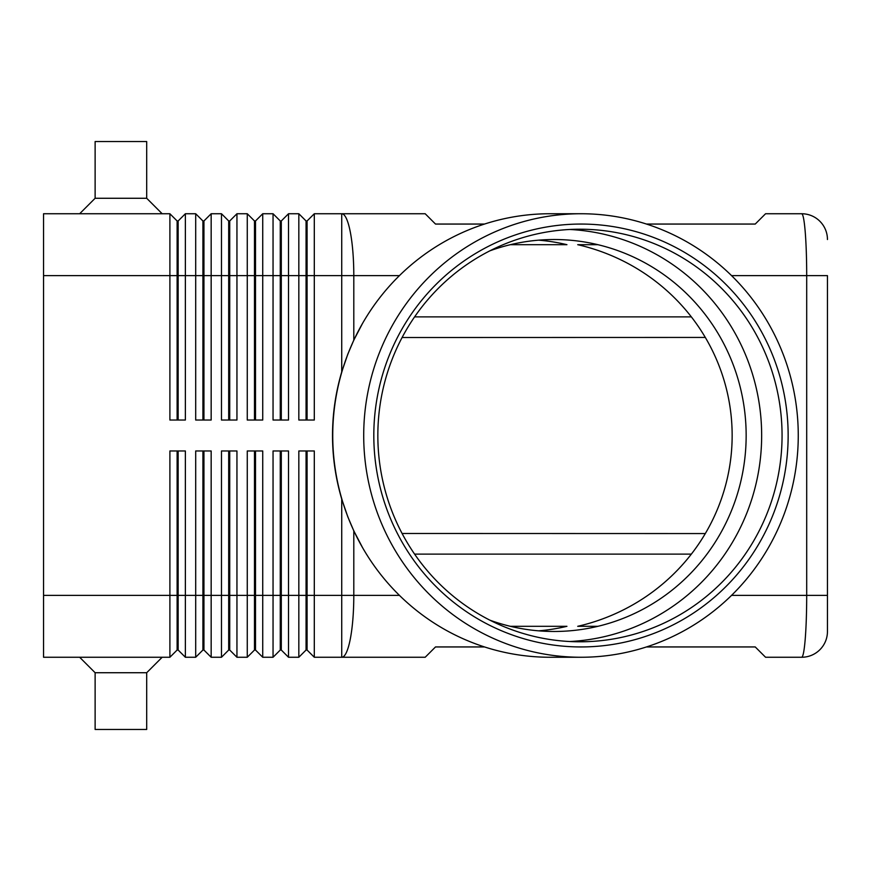 <?xml version="1.0" encoding="UTF-8"?>
<svg xmlns="http://www.w3.org/2000/svg" width="871" height="871" viewBox="0 0 871 871"><rect width="100%" height="100%" fill="white"/><g stroke="black" fill="none" stroke-linecap="round" stroke-linejoin="round"><path stroke-width="1.31" d="M489.883 250.826A195.975 192.012 -90 0 1 554.141 239.525A195.975 192.012 -90 0 1 746.153 435.5A195.975 192.012 -90 0 1 554.141 631.475A195.975 192.012 -90 0 1 489.883 620.174M646.478 224.054L755.244 224.054L765.565 213.743L801.668 213.743A25.782 25.782 0 0 1 819.894 221.288A25.782 25.782 0 0 0 801.668 213.743C803.04 214.016 804.227 220.058 805.218 231.86C806.176 244.065 806.677 258.654 806.698 275.628L827.45 275.628L827.45 631.475L827.45 595.372L806.698 595.372C806.677 612.346 806.176 626.935 805.218 639.14C804.227 650.942 803.04 656.984 801.668 657.257A25.782 25.782 0 0 0 819.894 649.712A25.782 25.782 0 0 1 801.668 657.257L765.565 657.257L755.244 646.946L646.478 646.946M580.979 657.257L550.015 657.257A221.757 217.271 -90 0 1 362.488 547.511L353.8 530.853L347.801 516.819L341.726 499.05A233.297 228.431 0 0 1 332.515 435.5A233.297 228.431 0 0 1 341.726 371.95L347.801 354.181L353.8 340.147L362.488 323.489A221.757 217.271 -90 0 1 550.015 213.743L580.979 213.743A221.757 217.271 -90 0 1 798.261 435.5A221.757 217.271 -90 0 1 580.979 657.257A221.757 217.271 -90 0 1 363.708 435.5A221.757 217.271 -90 0 1 580.979 213.743M306.059 450.971L306.059 650.038L307.082 650.038L314.3 657.257L425.19 657.257L435.5 646.946L484.516 646.946M177.118 420.029L177.118 220.962L178.152 220.962L178.152 420.029M43.55 595.372L43.55 657.257L169.899 657.257L177.118 650.038L178.152 650.038L185.371 657.257L185.371 450.971L169.899 450.971L169.899 595.372L43.55 595.372L43.55 213.743L169.899 213.743L169.899 420.029L185.371 420.029L185.371 213.743L195.692 213.743L195.692 420.029L211.163 420.029L211.163 213.743L221.474 213.743L221.474 420.029L236.945 420.029L236.945 213.743L247.266 213.743L247.266 420.029L262.737 420.029L262.737 213.743L273.048 213.743L273.048 420.029L288.519 420.029L288.519 213.743L298.829 213.743L298.829 420.029L314.3 420.029L314.3 213.743L341.726 213.743A61.885 12.074 90 0 1 350.273 231.86A61.885 12.074 90 0 1 353.8 275.628L399.441 275.628M169.899 213.743L177.118 220.962M202.91 420.029L202.91 220.962L203.945 220.962L203.945 420.029M195.692 213.743L202.91 220.962M228.692 420.029L228.692 220.962L229.726 220.962L229.726 420.029M221.474 213.743L228.692 220.962M254.484 420.029L254.484 220.962L255.508 220.962L255.508 420.029M247.266 213.743L254.484 220.962M280.266 420.029L280.266 220.962L281.3 220.962L281.3 420.029M273.048 213.743L280.266 220.962M306.059 420.029L306.059 220.962L307.082 220.962L307.082 420.029M298.829 213.743L306.059 220.962M178.152 650.038L178.152 450.971M177.118 450.971L177.118 595.372L169.899 595.372L169.899 657.257M202.91 450.971L202.91 650.038L203.945 650.038L211.163 657.257L211.163 450.971L195.692 450.971L195.692 595.372L177.118 595.372L177.118 650.038M280.266 450.971L280.266 650.038L281.3 650.038L288.519 657.257L288.519 450.971L273.048 450.971L273.048 657.257L262.737 657.257L262.737 450.971L247.266 450.971L247.266 657.257L236.945 657.257L236.945 450.971L221.474 450.971L221.474 657.257L211.163 657.257M288.519 657.257L298.829 657.257L298.829 595.372L281.3 595.372L281.3 450.971M314.3 657.257L314.3 450.971L298.829 450.971L298.829 595.372L307.082 595.372L307.082 450.971M185.371 657.257L195.692 657.257L195.692 595.372L203.945 595.372L203.945 450.971M203.945 650.038L203.945 595.372L228.692 595.372L228.692 650.038L221.474 657.257M228.692 650.038L229.726 650.038L229.726 450.971M229.726 650.038L236.945 657.257M254.484 450.971L254.484 650.038L255.508 650.038L255.508 450.971M255.508 650.038L262.737 657.257M281.3 650.038L281.3 595.372L228.692 595.372L228.692 450.971M307.082 650.038L307.082 595.372L341.726 595.372L341.726 499.05M402.097 337.513L705.303 337.436M402.097 533.488L705.303 533.564M79.653 213.743L95.124 198.272L146.698 198.272L162.169 213.743M95.124 198.272L95.124 141.538L146.698 141.538L146.698 198.272M79.653 657.257L95.124 672.728L95.124 729.463L146.698 729.463L146.698 672.728L162.169 657.257M484.516 224.054L435.5 224.054L425.19 213.743L341.726 213.743L341.726 275.628L353.8 275.628L353.8 340.147M362.488 547.511A221.757 217.271 -90 0 1 332.744 435.5A221.757 217.271 -90 0 1 362.488 323.489M788.146 435.5A211.446 207.167 -90 0 1 580.979 646.946A211.446 207.167 -90 0 1 373.811 435.5A211.446 207.167 -90 0 1 580.979 224.054A211.446 207.167 -90 0 1 788.146 435.5M782.06 435.5A206.285 202.116 -90 0 1 579.944 641.785A206.285 202.116 -90 0 1 377.84 435.5A206.285 202.116 -90 0 1 579.944 229.215A206.285 202.116 -90 0 1 782.06 435.5M569.754 229.476A206.285 202.116 -90 0 1 761.657 435.5A206.285 202.116 -90 0 1 569.754 641.524M597.898 244.686L577.713 244.686A200.025 195.975 180 0 1 732.152 435.5A200.025 195.975 180 0 1 577.713 626.314L597.898 626.314M538.659 630.833A195.975 192.012 90 0 0 566.934 626.314L510.384 626.314M510.384 244.686L566.934 244.686A195.975 192.012 90 0 0 538.659 240.167M95.124 672.728L146.698 672.728M306.059 650.038L298.829 657.257M280.266 650.038L273.048 657.257M254.484 650.038L247.266 657.257M202.91 650.038L195.692 657.257M307.082 220.962L314.3 213.743M281.3 220.962L288.519 213.743M255.508 220.962L262.737 213.743M229.726 220.962L236.945 213.743M203.945 220.962L211.163 213.743M178.152 220.962L185.371 213.743M819.894 649.712A25.782 25.782 0 0 0 827.45 631.475A25.782 25.782 0 0 1 819.894 649.712M827.45 239.525A25.782 25.782 0 0 0 819.894 221.288A25.782 25.782 0 0 1 827.45 239.525M731.553 275.628L806.698 275.628L806.698 595.372L731.553 595.372M43.55 275.628L341.726 275.628L341.726 371.95M399.441 595.372L353.8 595.372A61.885 12.074 90 0 1 350.273 639.14A61.885 12.074 90 0 1 341.726 657.257L341.726 595.372L353.8 595.372L353.8 530.853M414.585 554.119L691.356 554.119M691.356 316.881L414.585 316.881"/></g></svg>
